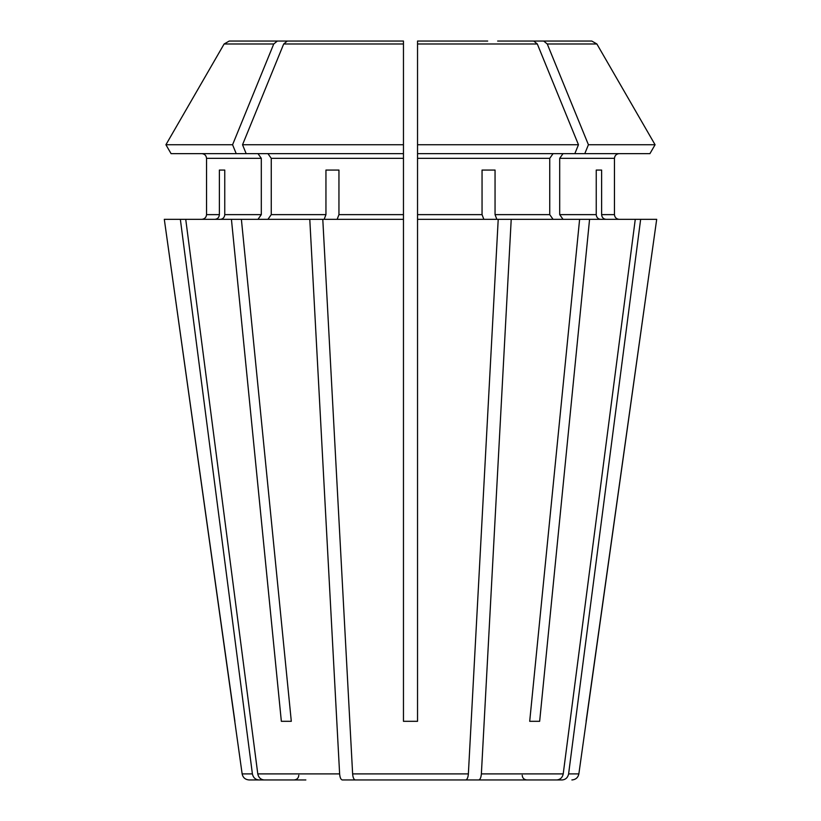 <?xml version="1.0" encoding="UTF-8"?>
<svg xmlns="http://www.w3.org/2000/svg" width="821" height="821" viewBox="0 0 821 821"><rect width="100%" height="100%" fill="white"/><g stroke="black" fill="none" stroke-linecap="round" stroke-linejoin="round"><path stroke-width="1.23" d="M600.572 219.32C597.986 219.002 596.539 217.432 596.241 214.63L559.696 214.63L563.011 219.32M640.647 219.32L568.604 773.895L578.856 773.895L656.697 219.32L635.269 219.32L563.216 773.895C562.416 777.59 560.271 779.611 556.771 779.95L461.464 779.95M596.241 170.06L601.619 170.06L596.241 170.06L596.241 214.63M529.699 721.31L539.654 721.31L529.699 721.31L579.616 219.32L417.54 219.32L417.54 721.31L403.46 721.31L403.46 144.742L403.46 153.64L171.066 153.64L165.924 144.742A886465.216 886465.216 120 0 1 224.123 43.985L229.213 41.05L323.361 41.05M257.989 153.64L261.304 158.34L206.543 158.34C206.215 155.528 204.655 153.968 201.853 153.64C204.655 153.968 206.215 155.528 206.543 158.34L206.543 214.63C206.215 217.432 204.655 219.002 201.853 219.32C204.655 219.002 206.215 217.432 206.543 214.63L219.381 214.63L219.381 170.06L224.759 170.06L224.759 214.63C224.461 217.432 223.014 219.002 220.428 219.32M234.888 721.31L164.303 219.32L242.144 773.895C242.924 777.6 245.243 779.622 249.112 779.95L305.843 779.95M483.846 219.32L482.05 214.63L417.54 214.63L417.54 219.32M498.214 219.32L468.37 773.895C468.042 777.59 467.149 779.611 465.702 779.95L448.461 779.95M482.05 170.06L495.053 170.06L482.05 170.06L482.05 214.63M283.686 43.985L403.46 43.985L403.46 144.742L242.534 144.742A886465.185 626825.547 -90 0 1 283.686 43.985L287.288 41.05L333.316 41.05M338.95 170.06L325.947 170.06L338.95 170.06L338.95 214.63L337.154 219.32M403.46 219.32L322.786 219.32L352.63 773.895C352.958 777.59 353.851 779.611 355.298 779.95L372.539 779.95M287.288 41.05L403.46 41.05L403.46 43.985M281.346 721.31L291.301 721.31L281.346 721.31L231.43 219.32L185.731 219.32L257.784 773.895C258.584 777.59 260.729 779.611 264.229 779.95M224.759 170.06L219.381 170.06M563.011 153.64L559.696 158.34L614.457 158.34C614.785 155.528 616.345 153.968 619.147 153.64C616.345 153.968 614.785 155.528 614.457 158.34L614.457 214.63C614.785 217.432 616.345 219.002 619.147 219.32C616.345 219.002 614.785 217.432 614.457 214.63L601.619 214.63L601.619 170.06M553.067 153.64L549.742 158.34L417.54 158.34L417.54 144.742L417.54 153.64L649.934 153.64L655.076 144.742A886465.216 886465.216 0 0 0 596.877 43.985L591.787 41.05L497.639 41.05M261.304 158.34L261.304 214.63L257.989 219.32M568.604 773.895C567.804 777.59 565.648 779.611 562.159 779.95L526.908 779.95C524.034 779.642 522.464 778.082 522.218 775.26M586.112 721.31L656.697 219.32M635.269 219.32L589.57 219.32L539.654 721.31M511.216 219.32L481.373 773.895C481.044 777.59 480.152 779.611 478.705 779.95L520.545 779.95M549.742 158.34L549.742 214.63L553.067 219.32M496.849 219.32L495.053 214.63L495.053 170.06M487.684 41.05L417.54 41.05L487.684 41.05M291.301 721.31L241.384 219.32L231.43 219.32M241.384 219.32L309.784 219.32L339.627 773.895C339.956 777.59 340.848 779.611 342.295 779.95L359.536 779.95M164.303 219.32L180.353 219.32L252.396 773.895C253.196 777.59 255.352 779.611 258.841 779.95L249.112 779.95M559.696 158.34L559.696 214.63M417.54 158.34L417.54 214.63M267.933 153.64L271.258 158.34L271.258 214.63L267.933 219.32M325.947 170.06L325.947 214.63L271.258 214.63M574.833 153.64L578.466 144.742L417.54 144.742L417.54 41.05M579.616 219.32L589.57 219.32M584.788 153.64L588.421 144.742A886465.134 626825.506 -90 0 0 547.258 43.985L543.666 41.05M605.96 219.32C603.373 219.002 601.926 217.432 601.619 214.63M649.934 153.64L655.076 144.742L588.421 144.742M655.076 144.742A886465.216 886465.216 0 0 0 596.877 43.985L547.258 43.985M578.466 144.742A886465.226 626825.577 -90 0 0 537.314 43.985L533.712 41.05M236.212 153.64L232.579 144.742L165.924 144.742A886465.175 886465.175 0 0 1 224.123 43.985L273.742 43.985L277.334 41.05M171.066 153.64L165.924 144.742M232.579 144.742A886465.226 626825.577 -90 0 1 273.742 43.985M309.784 219.32L322.786 219.32M180.353 219.32L185.731 219.32M215.04 219.32C217.627 219.002 219.074 217.432 219.381 214.63M465.702 779.95L355.298 779.95M324.151 219.32L325.947 214.63M556.771 779.95L515.157 779.95M246.167 153.64L242.534 144.742M261.304 214.63L224.759 214.63M563.216 773.895L481.373 773.895M549.742 214.63L495.053 214.63M468.37 773.895L352.63 773.895M339.627 773.895L257.784 773.895M252.396 773.895L242.144 773.895M403.46 158.34L271.258 158.34M403.46 214.63L338.95 214.63M417.54 43.985L537.314 43.985M578.856 773.895C578.076 777.6 575.757 779.622 571.888 779.95M298.782 775.26C298.536 778.082 296.966 779.642 294.092 779.95"/></g></svg>
